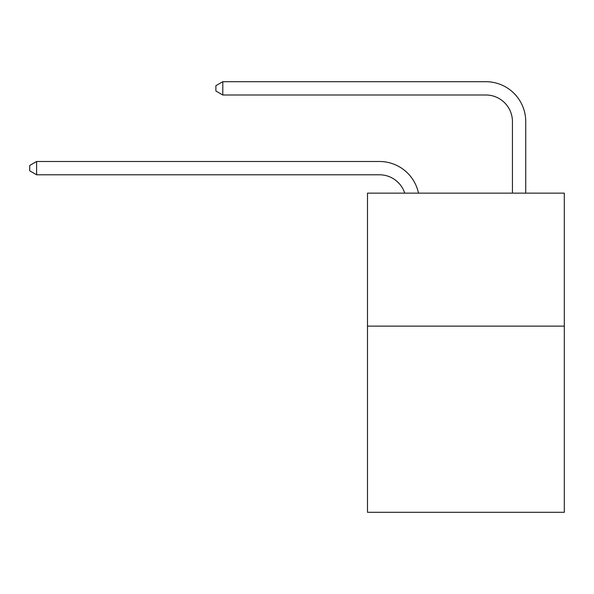 <?xml version="1.0" encoding="UTF-8"?>
<svg xmlns="http://www.w3.org/2000/svg" width="594" height="594" viewBox="0 0 594 594"><rect width="100%" height="100%" fill="white"/><g stroke="black" fill="none" stroke-linecap="round" stroke-linejoin="round"><path stroke-width="0.89" d="M564.3 326.121L564.3 512.303L367.486 512.303L367.486 193.139L564.3 193.139L564.3 326.121L367.486 326.121M379.447 174.785A26.596 26.596 -32.1 0 1 404.737 193.139A26.596 26.596 -18 0 0 379.447 174.785L36.613 174.785L29.7 170.797L29.7 165.481L36.613 161.486L379.447 161.486A39.895 39.895 147.9 0 1 418.488 193.139M512.436 193.139L512.436 121.592A26.596 26.596 22.8 0 0 485.84 94.995L222.795 94.995L215.882 91.008L215.882 85.685L222.795 81.697L485.84 81.697A39.895 39.895 38.6 0 1 525.735 121.592L525.735 193.139M512.436 121.592A26.596 26.596 -141.4 0 0 485.84 94.995A26.596 26.596 -141.4 0 1 512.436 121.592A26.596 26.596 -141.4 0 0 485.84 94.995A26.596 26.596 -141.4 0 1 512.436 121.592A26.596 26.596 -141.4 0 0 485.84 94.995A26.596 26.596 -141.4 0 1 512.436 121.592A26.596 26.596 -141.4 0 0 485.84 94.995A26.596 26.596 -141.4 0 1 512.436 121.592A26.596 26.596 -141.4 0 0 485.84 94.995A26.596 26.596 -141.4 0 1 512.436 121.592A26.596 26.596 -141.4 0 0 485.84 94.995A26.596 26.596 -141.4 0 1 512.436 121.592A26.596 26.596 -141.4 0 0 485.84 94.995A26.596 26.596 -141.4 0 1 512.436 121.592A26.596 26.596 -141.4 0 0 485.84 94.995A26.596 26.596 -141.4 0 1 512.436 121.592A26.596 26.596 -141.4 0 0 485.84 94.995A26.596 26.596 -141.4 0 1 512.436 121.592A26.596 26.596 -141.4 0 0 485.84 94.995A26.596 26.596 -141.4 0 1 512.436 121.592A26.596 26.596 -141.4 0 0 485.84 94.995A26.596 26.596 -141.4 0 1 512.436 121.592A26.596 26.596 -141.4 0 0 485.84 94.995A26.596 26.596 -141.4 0 1 512.436 121.592A26.596 26.596 -141.4 0 0 485.84 94.995A26.596 26.596 -141.4 0 1 512.436 121.592A26.596 26.596 -141.4 0 0 485.84 94.995A26.596 26.596 -141.4 0 1 512.436 121.592A26.596 26.596 -141.4 0 0 485.84 94.995A26.596 26.596 -141.4 0 1 512.436 121.592A26.596 26.596 -141.4 0 0 485.84 94.995A26.596 26.596 -141.4 0 1 512.436 121.592A26.596 26.596 -141.4 0 0 485.84 94.995A26.596 26.596 -141.4 0 1 512.436 121.592A26.596 26.596 -141.4 0 0 485.84 94.995A26.596 26.596 -141.4 0 1 512.436 121.592A26.596 26.596 -141.4 0 0 485.84 94.995A26.596 26.596 -141.4 0 1 512.436 121.592A26.596 26.596 -141.4 0 0 485.84 94.995A26.596 26.596 -141.4 0 1 512.436 121.592A26.596 26.596 -141.4 0 0 485.84 94.995A26.596 26.596 -141.4 0 1 512.436 121.592A26.596 26.596 -141.4 0 0 485.84 94.995A26.596 26.596 -141.4 0 1 512.436 121.592A26.596 26.596 -141.4 0 0 485.84 94.995A26.596 26.596 -141.4 0 1 512.436 121.592A26.596 26.596 -141.4 0 0 485.84 94.995A26.596 26.596 -141.4 0 1 512.436 121.592A26.596 26.596 -141.4 0 0 485.84 94.995A26.596 26.596 -141.4 0 1 512.436 121.592A26.596 26.596 -141.4 0 0 485.84 94.995A26.596 26.596 -141.4 0 1 512.436 121.592A26.596 26.596 -141.4 0 0 485.84 94.995A26.596 26.596 -141.4 0 1 512.436 121.592A26.596 26.596 -141.4 0 0 485.84 94.995A26.596 26.596 -141.4 0 1 512.436 121.592M36.613 161.486L36.613 174.785M222.795 81.697L222.795 94.995"/></g></svg>
